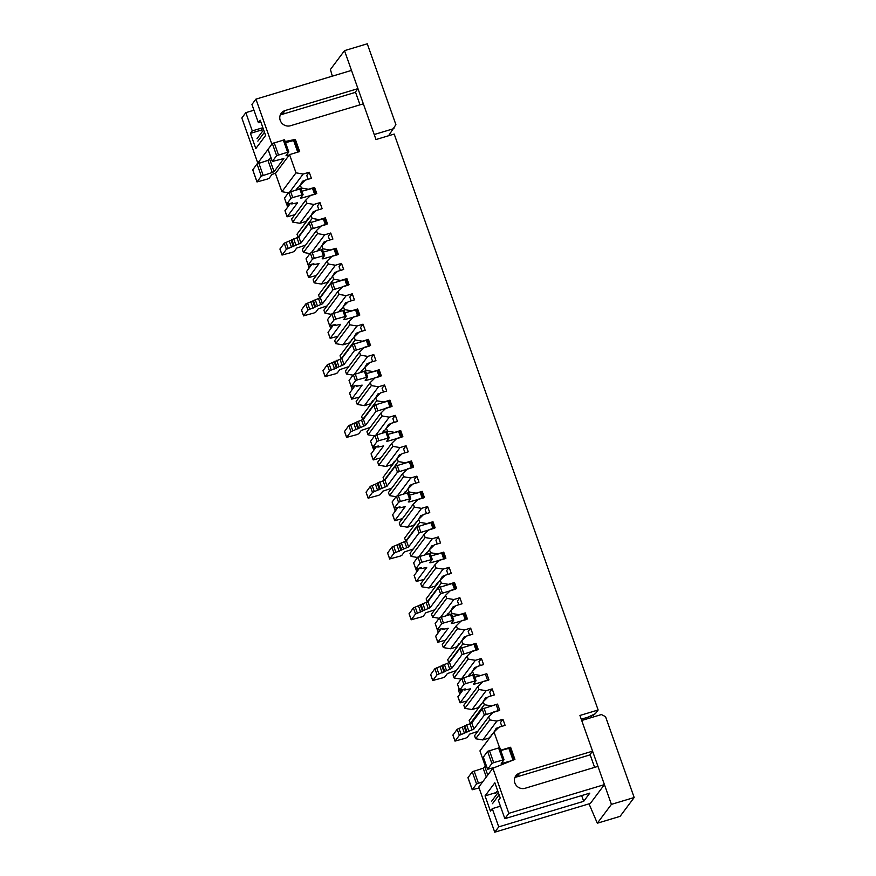 <?xml version="1.0" encoding="UTF-8"?>
<svg xmlns="http://www.w3.org/2000/svg" width="876" height="876" viewBox="0 0 876 876"><rect width="100%" height="100%" fill="white"/><g stroke="black" fill="none" stroke-linecap="round" stroke-linejoin="round"><path stroke-width="1.31" d="M509.996 748.06L500.776 750.513M511.737 760.675L501.225 763.598L504.039 759.722L493.692 762.602L491.874 763.467L487.56 769.292L495.86 767.037M499.703 747.655L487.571 751.312L483.333 757.192M482.731 781.786L476.555 783.954L472.274 789.692L479.084 787.962M486.3 777.012L483.18 768.197L472.252 771.8L468.014 777.68M483.18 768.197L486.268 765.646M252.77 169.845L257.007 163.965L267.936 160.363L272.239 172.517L274.068 171.652L283.868 158.534L272.316 161.458L276.63 155.632L288.795 151.887L285.981 155.764L289.244 155.019M275.765 173.043L271.921 174.521L269.162 178.211L267.344 179.076L256.996 181.945L261.311 176.12L272.239 172.517M285.532 142.679L294.741 140.226M268.089 149.358L272.326 143.478L284.459 139.821M271.023 157.811L267.936 160.363M285.116 141.518L295.354 139.404L299.669 151.559L289.551 154.603L296 172.835L303.151 174.05L309.217 172.233L311.374 178.31L305.297 180.127L300.304 185L301.388 188.033L308.527 189.249L314.604 187.42L316.751 193.497L310.684 195.326L305.691 200.188L306.764 203.232L313.915 204.447L319.981 202.619L322.138 208.696L316.061 210.525L311.068 215.386L312.152 218.431L319.291 219.646L325.357 217.817L327.514 223.895L321.448 225.723L316.455 230.585L317.528 233.618L324.678 234.834L330.745 233.016L332.891 239.093L326.825 240.911L321.831 245.784L322.905 248.817L330.055 250.032L336.121 248.204L338.278 254.281L332.212 256.11L327.219 260.971L328.292 264.015L335.431 265.231L341.509 263.402L343.655 269.479L337.589 271.308L332.595 276.17L333.668 279.214L340.819 280.43L346.885 278.601L349.042 284.678L342.965 286.507L337.972 291.369L339.056 294.402L346.195 295.617L352.272 293.799L354.419 299.877L348.352 301.694L343.359 306.567L344.432 309.6L351.583 310.816L357.649 308.987L359.806 315.064L353.729 316.893L348.736 321.755L349.82 324.799L356.959 326.014L363.025 324.186L365.183 330.263L359.116 332.092L354.123 336.953L355.196 339.998L362.346 341.213L368.413 339.384L370.559 345.462L364.493 347.29L359.499 352.152L360.584 355.185L367.723 356.401L373.789 354.583L375.946 360.66L369.88 362.478L364.887 367.351L365.96 370.384L373.099 371.599L379.177 369.771L381.323 375.859L375.256 377.676L370.263 382.538L371.336 385.582L378.487 386.798L384.553 384.969L386.71 391.046L380.633 392.875L375.651 397.737L376.724 400.781L383.863 401.996L389.94 400.168L392.087 406.245L386.02 408.074L381.027 412.935L382.1 415.969L389.251 417.184L395.317 415.366L397.474 421.444L391.397 423.261L386.404 428.134L387.488 431.167L394.627 432.383L400.693 430.554L402.85 436.642L396.784 438.46L391.791 443.322L392.864 446.366L400.014 447.581L406.081 445.753L408.227 451.83L402.161 453.659L397.167 458.52L398.251 461.564L405.391 462.78L411.457 460.951L413.614 467.028L407.548 468.857L402.555 473.719L403.628 476.752L410.767 477.967L416.845 476.15L418.991 482.227L412.925 484.045L407.931 488.917L409.004 491.951L416.155 493.166L422.221 491.337L424.378 497.426L418.301 499.243L413.319 504.105L414.392 507.149L421.531 508.365L427.608 506.536L429.755 512.613L423.688 514.442L418.695 519.304L419.768 522.348L426.919 523.563L432.985 521.735L435.142 527.812L429.065 529.641L424.072 534.502L425.156 537.535L432.295 538.751L438.361 536.933L440.519 543.01L434.452 544.828L429.459 549.701L430.532 552.734L437.682 553.95L443.749 552.121L445.895 558.209L439.829 560.027L434.835 564.889L435.92 567.933L443.059 569.148L449.125 567.32L451.282 573.397L445.216 575.225L440.223 580.087L441.296 583.131L448.435 584.347L454.513 582.518L456.659 588.595L450.592 590.424L445.599 595.286L446.672 598.319L453.823 599.534L459.889 597.717L462.046 603.794L455.969 605.612L450.987 610.484L452.06 613.518L459.199 614.733L465.276 612.904L467.423 618.993L461.356 620.81L456.363 625.672L457.436 628.716L464.587 629.932L470.653 628.103L472.81 634.18L466.733 636.009L461.74 640.871L462.824 643.915L469.963 645.13L476.029 643.302L478.186 649.379L472.12 651.207L467.127 656.069L468.2 659.113L475.35 660.318L481.417 658.5L483.563 664.577L477.497 666.406L472.503 671.268L473.587 674.301L480.727 675.516L486.793 673.688L488.95 679.776L482.884 681.594L477.891 686.455L478.964 689.5L486.103 690.715L492.181 688.886L494.327 694.964L488.26 696.792L483.267 701.654L484.34 704.698L491.491 705.914L497.557 704.085L482.183 709.023L471.77 722.963L473.927 729.04L459.342 735.325L455.049 741.063L465.364 738.282L467.193 737.417L469.645 734.143L477.803 731.361M499.539 710.447L484.34 715.101L473.927 729.04M471.77 722.963L457.184 729.248L452.947 735.128M475.077 643.904L459.9 648.47L449.487 662.409L451.644 668.487L437.058 674.772L432.766 680.51L443.081 677.728L444.909 676.863L447.362 673.578L456.276 670.578M477.256 649.893L462.057 654.547L451.644 668.487M449.487 662.409L434.901 668.695L430.663 674.575M453.549 583.12L438.372 587.687L427.959 601.626L430.116 607.703L415.531 613.988L411.249 619.726L421.564 616.945L423.382 616.08L425.835 612.795L434.759 609.795M455.728 589.11L440.529 593.764L430.116 607.703M427.959 601.626L413.384 607.911L409.147 613.791M432.021 522.337L416.856 526.903L406.442 540.831L408.588 546.92L394.003 553.205L389.721 558.943L400.036 556.161L401.854 555.296L404.307 552.011L413.231 549.011M434.2 528.327L419.002 532.98L408.588 546.92M406.442 540.831L391.857 547.128L387.619 553.008M410.494 461.553L395.328 466.12L384.914 480.048L387.061 486.136L372.486 492.421L368.194 498.159L378.509 495.378L380.337 494.513L382.779 491.228L391.703 488.228M412.673 467.543L397.474 472.197L387.061 486.136M384.914 480.048L370.329 486.344L366.091 492.224M388.977 400.77L373.8 405.336L363.387 419.265L365.544 425.353L350.958 431.638L346.666 437.376L356.981 434.595L358.81 433.73L361.262 430.445L370.176 427.444M391.156 406.76L375.957 411.413L365.544 425.353M363.387 419.265L348.801 425.561L344.575 431.441M367.449 339.987L352.272 344.553L341.859 358.481L344.016 364.569L329.431 370.855L325.149 376.592L335.464 373.811L337.282 372.946L339.735 369.661L348.659 366.661M369.628 345.976L354.43 350.63L344.016 364.569M341.859 358.481L327.285 364.777L323.047 370.657M345.921 279.203L330.756 283.769L320.342 297.698L322.488 303.786L307.914 310.071L303.622 315.809L313.936 313.028L315.754 312.163L318.207 308.878L327.131 305.877M348.1 285.193L332.902 289.846L322.488 303.786M320.342 297.698L305.757 303.994L301.519 309.874M324.405 218.42L309.228 222.986L298.815 236.914L300.972 243.002L286.386 249.288L282.094 255.025L292.409 252.244L294.237 251.379L296.679 248.094L305.604 245.094M326.584 224.409L311.385 229.063L300.972 243.002M298.815 236.914L284.229 243.21L279.991 249.091M467.039 700.975L460.064 702.837L470.511 688.81L464.718 690.003L465.309 688.941M457.502 684.255L459.571 690.277L465.364 689.083M459.571 690.277L463.897 684.452L465.714 683.576L476.051 680.707L473.577 684.079L474.792 684.025L488.775 680.061M474.847 677.29L486.793 673.688M457.425 684.2L461.74 678.363L473.872 674.717M457.995 696.814L463.404 689.357M445.512 640.192L437.792 642.283L448.227 628.256L442.435 629.439L443.026 628.388M435.219 623.69L437.288 629.724L443.081 628.53M437.288 629.724L441.613 623.887L443.431 623.022L453.768 620.153L451.293 623.515L452.509 623.471L466.492 619.507M452.563 616.726L464.313 613.518M435.142 623.646L439.456 617.81L451.589 614.164M435.711 636.25L441.121 628.804M423.995 579.408L416.264 581.5L426.7 567.473L420.918 568.655L421.509 567.604M413.691 562.907L415.772 568.94L421.553 567.747M415.772 568.94L420.086 563.104L421.904 562.239L432.251 559.37L429.777 562.731L430.981 562.688L444.964 558.724M431.036 555.942L442.785 552.734M413.614 562.863L417.929 557.026L430.072 553.38M414.184 575.466L419.593 568.02M402.467 518.625L394.737 520.716L405.183 506.689L399.39 507.872L399.982 506.821M392.174 502.123L394.244 508.157L400.036 506.963M394.244 508.157L398.558 502.32L400.387 501.455L410.724 498.586L408.249 501.948L409.453 501.904L423.436 497.94M409.508 495.159L421.257 491.951M392.087 502.079L396.412 496.243L408.545 492.597M392.667 514.683L398.076 507.237M380.94 457.841L373.209 459.933L383.655 445.906L377.863 447.089L378.454 446.037M370.647 441.34L372.716 447.373L378.509 446.18M372.716 447.373L377.03 441.537L378.859 440.672L389.196 437.803L386.721 441.165L387.937 441.121L401.92 437.157M387.991 434.376L399.741 431.167M370.57 441.285L374.884 435.46L387.017 431.813M371.139 453.899L376.549 446.453M359.412 397.058L351.692 399.149L362.127 385.122L356.346 386.305L356.926 385.254M349.119 380.556L351.199 386.59L356.981 385.396M351.199 386.59L355.514 380.753L357.331 379.888L367.679 377.019L365.193 380.381L366.409 380.337L380.392 376.373M366.464 373.592L378.213 370.384M349.042 380.502L353.356 374.676L365.5 371.03M349.612 393.116L355.021 385.67M337.895 336.274L330.164 338.366L340.6 324.339L334.818 325.522L335.409 324.47M327.591 319.773L329.672 325.806L335.453 324.613M329.672 325.806L333.986 319.97L335.804 319.105L346.151 316.236L343.677 319.598L344.881 319.554L358.864 315.59M344.936 312.809L356.685 309.6M327.514 319.718L331.829 313.893L343.972 310.246M328.095 332.332L333.504 324.886M316.367 275.491L308.637 277.582L319.083 263.556L313.29 264.738L313.882 263.687M306.074 258.989L308.144 265.023L313.936 263.829M308.144 265.023L312.458 259.186L314.287 258.321L324.624 255.453L322.149 258.814L323.364 258.77L337.337 254.806M323.419 252.025L335.158 248.817M305.998 258.935L310.312 253.109L322.445 249.463M306.567 271.549L311.976 264.103M294.84 214.708L287.109 216.799L297.555 202.772L291.763 203.955L292.354 202.904M284.547 198.206L286.616 204.239L292.409 203.046M286.616 204.239L290.941 198.403L292.759 197.538L303.096 194.669L300.621 198.031L301.837 197.987L315.82 194.023M301.892 191.242L313.641 188.033M284.47 198.151L288.784 192.326L300.917 188.679M285.039 210.766L290.449 203.32M280.309 114.92L355.557 92.298L359.992 104.835M260.917 130.798L262.986 128.027M492.476 803.675L499.101 794.806M498.247 792.375L491.611 801.244M514.935 777.461L590.172 754.838L594.618 767.376M495.531 793.338L497.601 790.568M593.129 714.75L593.862 716.82M597.322 823.21L620.077 816.366L634.169 797.521L605.546 716.678L601.429 714.553L581.708 720.477L611.415 804.365L597.322 823.21L589.022 803.85M388.583 135.747L395.897 124.644L367.263 43.8L344.509 50.644L330.416 69.5L332.343 76.157M393.937 128.597L374.205 134.521L344.509 50.644M591.639 717.488L591.026 715.747M634.169 797.521L611.415 804.365M263.632 129.834L256.996 138.704M257.862 141.135L264.486 132.265M581.259 719.196L588.092 717.137L595.384 713.677L598.144 709.987L579.934 715.462L592.581 751.17L519.753 773.07A8.191 7.785 -143.2 0 0 516.019 785.137A8.191 7.785 -143.2 0 0 525.129 788.269L597.958 766.369L604.418 784.611L590.325 803.456L494.743 832.2L478.767 787.086L492.86 768.241L514.913 759.393L510.609 747.239L500.678 750.228M497.557 704.085L499.714 710.162L493.637 711.991L488.655 716.853L489.728 719.897L496.867 721.101L502.944 719.284L505.091 725.361L499.024 727.189L494.031 732.051L479.938 750.896L485.512 766.642M488.655 716.853L474.562 735.709L475.635 738.742L482.785 739.957L488.852 738.129L489.06 738.709M483.267 701.654L469.175 720.51L470.587 723.609M477.891 686.455L463.798 705.311L464.871 708.356L472.022 709.56L478.088 707.742L478.296 708.312M459.166 689.116L458.422 690.113L459.495 693.157L460.447 693.321M467.127 656.069L453.034 674.925L454.107 677.958L461.148 679.152M461.74 640.871L447.658 659.727L448.895 662.793M456.363 625.672L442.27 644.528L443.355 647.572L450.494 648.777L456.56 646.959L456.768 647.528M437.069 629.088L438.405 632.45M445.599 595.286L431.507 614.142L432.591 617.175L439.106 618.281M440.223 580.087L426.13 598.943L427.378 602.009M434.835 564.889L420.754 583.745L421.827 586.789L428.966 587.993L435.043 586.175L435.241 586.745M415.542 568.305L416.877 571.656M424.072 534.502L409.99 553.347L411.063 556.391L417.578 557.497M418.695 519.304L404.602 538.16L405.851 541.226M413.319 504.105L399.226 522.961L400.299 526.005L407.45 527.21L413.516 525.392L413.713 525.961M394.025 507.522L395.35 510.872M402.555 473.719L388.462 492.564L389.535 495.608L396.051 496.714M397.167 458.52L383.086 477.376L384.323 480.442M391.791 443.322L377.698 462.178L378.771 465.222L385.922 466.426L391.988 464.608L392.196 465.178M372.497 446.738L373.822 450.089M381.027 412.935L366.935 431.78L368.019 434.825L374.534 435.93M375.651 397.737L361.558 416.593L362.806 419.659M370.263 382.538L356.171 401.394L357.255 404.427L364.394 405.643L370.46 403.825L370.668 404.394M350.969 385.955L352.305 389.305M359.499 352.152L345.418 370.997L346.491 374.041L353.006 375.147M354.123 336.953L340.03 355.809L341.279 358.875M348.736 321.755L334.654 340.611L335.727 343.644L342.877 344.859L348.944 343.042L349.141 343.611M329.453 325.171L330.778 328.522M337.972 291.369L323.89 310.214L324.963 313.258L331.478 314.364M332.595 276.17L318.503 295.026L319.751 298.092M327.219 260.971L313.126 279.827L314.199 282.86L321.35 284.076L327.416 282.258L327.624 282.828M307.925 264.388L309.25 267.738M316.455 230.585L302.362 249.43L303.435 252.474L309.962 253.58M311.068 215.386L296.986 234.242L298.223 237.308M305.691 200.188L291.599 219.044L292.683 222.077L299.822 223.292L305.888 221.475L306.096 222.044M286.397 203.604L287.733 206.955M289.551 154.603L275.458 173.459L281.919 191.691L288.434 192.797M261.004 162.443L257.807 163.1L241.831 117.997L245.817 112.665L252.266 130.896L250.426 133.36L255.814 148.559L265.614 135.441L260.238 120.242L258.398 122.706L251.938 104.474L255.923 99.141L351.506 70.398L357.955 88.629L355.119 92.429M604.418 784.611L508.836 813.344L492.86 768.241M598.144 709.987L394.189 134.061L375.99 139.536L363.343 103.828L290.514 125.728A8.191 7.785 -143.2 0 1 281.262 113.223A8.191 7.785 -143.2 0 1 285.138 110.529L357.955 88.629M271.845 144.113L255.923 99.141M494.031 732.051L499.506 747.502M253.974 110.212L245.817 112.665M494.743 832.2L498.729 826.867L492.268 808.636L490.429 811.099L485.052 795.901L494.852 782.783L500.229 797.981L498.389 800.445L504.85 818.677L508.836 813.344M581.653 795.583L583.69 801.321L589.811 793.13L504.85 818.677M583.69 801.321L498.729 826.867M298.902 151.789L294.774 140.138L295.354 139.404M257.807 163.1L268.045 149.402M300.238 185.099L302.483 181.244L302.91 182.46M281.919 191.691L296 172.835M289.978 191.68L303.151 174.05M309.217 172.233L306.764 175.507L308.111 179.284M297.785 188.373L297.577 187.803L296.077 189.818M296.887 189.577L300.304 185M519.753 773.07L517.606 775.939A8.191 7.785 36.8 0 0 514.989 777.33M592.581 751.17L589.745 754.97M500.426 806.183L492.268 808.636M496.101 792.572L485.052 795.901M261.486 130.031L250.426 133.36M260.84 121.972L258.398 122.706M262.877 127.71L252.266 130.896M285.138 110.529L282.992 113.398A8.191 7.785 36.8 0 0 280.364 114.789M502.944 719.284L500.492 722.558L501.828 726.335M491.502 735.424L488.852 738.129M475.635 738.742L489.728 719.897M482.785 739.957L496.867 721.101M493.954 732.15L496.199 728.295L496.637 729.511M470.259 723.543L484.34 704.698M492.181 688.886L489.728 692.171L491.064 695.949M480.738 705.038L478.088 707.742M464.871 708.356L478.964 689.5M472.022 709.56L486.103 690.715M483.191 701.753L485.435 697.909L485.873 699.125M459.495 693.157L462.024 689.773M481.417 658.5L478.964 661.774L480.3 665.552M469.985 674.64L469.777 674.071L468.266 676.086M469.087 675.845L472.503 671.268M454.107 677.958L468.2 659.113M462.024 678.144L475.35 660.318M472.427 671.366L474.672 667.512L475.11 668.727M475.274 644.32L476.029 643.302M448.731 662.76L462.824 643.915M470.653 628.103L468.2 631.388L469.536 635.166M459.221 644.254L459.013 643.674L456.56 646.959M443.355 647.572L457.436 628.716M450.494 648.777L464.587 629.932M461.663 640.969L463.919 637.126L464.346 638.341M464.51 613.923L465.276 612.904M437.967 632.373L440.497 628.99M453.768 620.153L451.622 614.076L452.06 613.518M459.889 597.717L457.436 600.991L458.783 604.768M448.457 613.857L448.249 613.288L446.749 615.302M447.559 615.062L450.987 610.484M432.591 617.175L446.672 598.319M440.65 617.164L453.823 599.534M450.91 610.583L453.155 606.729L453.582 607.944M453.746 583.536L454.513 582.518M427.203 601.976L441.296 583.131M449.125 567.32L446.672 570.605L448.019 574.382M437.693 583.471L437.485 582.89L435.043 586.175M421.827 586.789L435.92 567.933M428.966 587.993L443.059 569.148M440.146 580.186L442.391 576.342L442.818 577.558M442.993 553.139L443.749 552.121M416.439 571.59L418.969 568.206M432.251 559.37L430.094 553.293L430.532 552.734M438.361 536.933L435.92 540.207L437.255 543.985M426.93 553.074L426.732 552.504L425.221 554.519M426.032 554.278L429.459 549.701M411.063 556.391L425.156 537.535M419.122 556.38L432.295 538.751M429.382 549.799L431.627 545.945L432.054 547.161M432.229 522.753L432.985 521.735M405.687 541.193L419.768 522.348M427.608 506.536L425.156 509.821L426.492 513.599M416.166 522.687L413.516 525.392M400.299 526.005L414.392 507.149M407.45 527.21L421.531 508.365M418.618 519.402L420.863 515.559L421.301 516.774M421.465 492.356L422.221 491.337M394.923 510.807L397.441 507.423M408.577 492.531L409.004 491.951M416.845 476.15L414.392 479.424L415.728 483.202M405.402 492.29L405.205 491.721L403.694 493.735M404.515 493.495L407.931 488.917M389.535 495.608L403.628 476.752M397.605 495.597L410.767 477.967M407.855 489.016L410.099 485.162L410.537 486.377M410.702 461.97L411.457 460.951M384.159 480.409L398.251 461.564M406.081 445.753L403.628 449.038L404.964 452.815M394.649 461.904L394.441 461.324L391.988 464.608M378.771 465.222L392.864 446.366M385.922 466.426L400.014 447.581M397.091 458.619L399.336 454.775L399.774 455.991M399.938 431.572L400.693 430.554M373.395 450.023L375.924 446.64M387.05 431.748L387.488 431.167M395.317 415.366L392.864 418.64L394.2 422.418M383.885 431.507L383.677 430.937L382.166 432.952M382.987 432.711L386.404 428.134M368.019 434.825L382.1 415.969M376.078 434.814L389.251 417.184M386.327 428.233L388.583 424.378L389.01 425.594M389.174 401.186L389.94 400.168M362.631 419.626L376.724 400.781M384.553 384.969L382.1 388.254L383.447 392.032M373.121 401.12L372.913 400.54L370.46 403.825M357.255 404.427L371.336 385.582M364.394 405.643L378.487 386.798M375.574 397.835L377.819 393.992L378.246 395.207M378.41 370.789L379.177 369.771M351.867 389.24L354.397 385.856M365.533 370.964L365.96 370.384M373.789 354.583L371.336 357.857L372.683 361.635M362.357 370.723L362.149 370.154L360.649 372.169M361.459 371.928L364.887 367.351M346.491 374.041L360.584 355.185M354.55 374.03L367.723 356.401M364.81 367.449L367.055 363.595L367.482 364.81M367.657 340.403L368.413 339.384M341.103 358.842L355.196 339.998M363.025 324.186L360.584 327.471L361.919 331.248M351.594 340.337L348.944 343.042M335.727 343.644L349.82 324.799M342.877 344.859L356.959 326.014M354.046 337.052L356.291 333.209L356.718 334.424M356.893 310.005L357.649 308.987M330.351 328.456L332.869 325.073M346.151 316.236L343.994 310.159L344.432 309.6M352.272 293.799L349.82 297.074L351.156 300.851M340.83 309.94L340.633 309.37L339.121 311.385M339.943 311.144L343.359 306.567M324.963 313.258L339.056 294.402M333.022 313.247L346.195 295.617M343.282 306.666L345.527 302.811L345.965 304.027M346.13 279.619L346.885 278.601M319.587 298.059L333.668 279.214M341.509 263.402L339.056 266.687L340.392 270.465M330.066 279.553L327.416 282.258M314.199 282.86L328.292 264.015M321.35 284.076L335.431 265.231M332.519 276.269L334.763 272.414L335.201 273.64M335.366 249.222L336.121 248.204M308.823 267.673L311.352 264.289M324.624 255.453L322.478 249.375L322.905 248.817M330.745 233.016L328.292 236.29L329.628 240.068M319.313 249.156L319.105 248.587L317.594 250.602M318.415 250.361L321.831 245.784M303.435 252.474L317.528 233.618M311.506 252.463L324.678 234.834M321.755 245.882L324 242.028L324.438 243.243M324.602 218.825L325.357 217.817M298.059 237.276L312.152 218.431M319.981 202.619L317.528 205.904L318.864 209.682M308.549 218.77L308.341 218.19L305.888 221.475M292.683 222.077L306.764 203.232M299.822 223.292L313.915 204.447M310.991 215.485L313.247 211.631L313.674 212.857M313.838 188.439L314.604 187.42M287.295 206.889L289.825 203.506M303.096 194.669L300.95 188.592L301.388 188.033M510.029 748.005L510.609 747.239M496.199 728.295L498.63 727.562M492.115 734.603L491.305 734.855M485.435 697.909L487.866 697.176M481.351 704.216L480.541 704.457M474.672 667.512L477.102 666.778M470.598 673.819L469.777 674.071M463.919 637.126L466.35 636.392M459.834 643.433L459.013 643.674M453.155 606.729L455.586 605.995M449.07 613.036L448.249 613.288M442.391 576.342L444.822 575.609M438.307 582.649L437.485 582.89M431.627 545.945L434.058 545.211M427.543 552.252L426.732 552.504M420.863 515.559L423.294 514.825M416.779 521.866L415.969 522.107M410.099 485.162L412.53 484.428M406.015 491.469L405.205 491.721M399.336 454.775L401.766 454.042M395.262 461.083L394.441 461.324M388.583 424.378L391.014 423.645M384.498 430.685L383.677 430.937M377.819 393.992L380.25 393.258M373.734 400.299L372.913 400.54M367.055 363.595L369.486 362.861M362.971 369.902L362.149 370.154M356.291 333.209L358.722 332.475M352.207 339.516L351.396 339.757M345.527 302.811L347.958 302.078M341.443 309.118L340.633 309.37M334.763 272.414L337.194 271.691M330.679 278.732L329.869 278.973M324 242.028L326.43 241.294M319.926 248.335L319.105 248.587M313.247 211.631L315.678 210.908M309.162 217.949L308.341 218.19M302.483 181.244L304.914 180.511M298.398 187.552L297.577 187.803M513.04 760.149L508.781 748.104M487.582 769.205L483.278 757.05M472.274 789.692L467.97 777.538M478.384 783.089L474.08 770.935M476.555 783.954L472.252 771.8M487.746 775.074L485.008 767.332M502.802 759.864L498.499 747.71M493.692 762.602L489.388 750.447M491.874 763.467L487.571 751.312M502.463 763.456L502.09 762.394M257.007 163.965L261.311 176.12M258.836 163.1L263.139 175.255M286.846 154.548L287.219 155.621M293.537 140.269L297.741 152.139M283.255 139.864L287.558 152.03M272.326 143.478L276.63 155.632M274.144 142.602L278.448 154.767M268.034 149.205L272.337 161.37M269.764 159.498L274.068 171.652M252.726 169.703L257.029 181.858M484.012 708.158L486.158 714.236M496.144 704.512L498.302 710.589M452.903 734.986L455.049 741.063M457.184 729.248L459.342 735.325M459.013 728.383L461.159 734.46M464.17 726.511L466.328 732.599M462.353 727.376L464.499 733.464M464.784 725.7L466.941 731.778M466.612 724.824L468.759 730.913M469.941 723.828L472.098 729.905M482.183 709.023L484.34 715.101M461.729 647.605L463.875 653.682M473.861 643.959L476.018 650.036M430.62 674.432L432.766 680.51M434.901 668.695L437.058 674.772M436.73 667.83L438.876 673.907M441.887 665.957L444.044 672.034M440.07 666.822L442.216 672.899M442.5 665.136L444.658 671.213M444.329 664.271L446.475 670.348M447.658 663.274L449.815 669.352M459.9 648.47L462.057 654.547M440.201 586.821L442.347 592.899M452.334 583.175L454.491 589.252M409.092 613.649L411.249 619.726M413.384 607.911L415.531 613.988M415.202 607.046L417.359 613.123M420.36 605.174L422.517 611.251M418.542 606.039L420.699 612.116M420.973 604.352L423.13 610.43M422.801 603.487L424.959 609.565M426.141 602.491L428.287 608.568M438.372 587.687L440.529 593.764M418.673 526.038L420.83 532.115M430.817 522.392L432.963 528.469M387.564 552.865L389.721 558.943M391.857 547.128L394.003 553.205M393.674 546.263L395.832 552.34M398.843 544.39L400.989 550.467M397.014 545.255L399.171 551.332M399.456 543.569L401.602 549.646M401.274 542.704L403.431 548.781M404.613 541.707L406.771 547.785M416.856 526.903L419.002 532.98M397.146 465.255L399.303 471.332M409.289 461.608L411.435 467.685M366.048 492.082L368.194 498.159M370.329 486.344L372.486 492.421M372.158 485.479L374.304 491.556M377.315 483.607L379.472 489.684M375.497 484.472L377.644 490.549M377.928 482.785L380.085 488.863M379.746 481.92L381.903 487.998M383.086 480.924L385.243 487.001M395.328 466.12L397.474 472.197M375.629 404.471L377.775 410.548M387.761 400.825L389.919 406.902M344.52 431.299L346.666 437.376M348.801 425.561L350.958 431.638M350.63 424.696L352.787 430.773M355.787 422.823L357.945 428.901M353.97 423.688L356.116 429.766M356.401 422.002L358.558 428.079M358.229 421.137L360.375 427.214M361.569 420.141L363.715 426.218M373.8 405.336L375.957 411.413M354.101 343.688L356.258 349.765M366.234 340.041L368.391 346.119M322.992 370.515L325.149 376.592M327.285 364.777L329.431 370.855M329.102 363.912L331.259 369.99M334.271 362.04L336.417 368.117M332.442 362.905L334.599 368.982M334.884 361.219L337.03 367.296M336.702 360.354L338.859 366.431M340.041 359.357L342.188 365.434M352.272 344.553L354.43 350.63M332.573 282.904L334.731 288.981M344.717 279.258L346.863 285.335M301.464 309.732L303.622 315.809M305.757 303.994L307.914 310.071M307.585 303.129L309.732 309.206M312.743 301.256L314.889 307.334M310.914 302.121L313.071 308.199M313.356 300.435L315.502 306.512M315.174 299.57L317.331 305.647M318.514 298.574L320.671 304.651M330.756 283.769L332.902 289.846M311.046 222.121L313.203 228.198M323.189 218.474L325.346 224.552M279.948 248.948L282.094 255.025M284.229 243.21L286.386 249.288M286.058 242.345L288.204 248.423M291.215 240.473L293.372 246.55M289.398 241.338L291.544 247.415M291.828 239.652L293.986 245.729M293.657 238.787L295.803 244.864M296.986 237.79L299.143 243.867M309.228 222.986L311.385 229.063M464.751 689.905L464.444 689.051M487.538 680.192L485.381 674.115M474.792 684.025L474.409 682.962M474.814 680.849L472.668 674.761M465.714 683.576L463.557 677.498M463.897 684.452L461.74 678.363M459.604 690.189L457.447 684.101M460.097 702.749L457.94 696.661M442.468 629.351L442.161 628.497M465.255 619.639L463.097 613.561M452.509 623.471L452.125 622.409M452.531 620.285L450.384 614.207M443.431 623.022L441.274 616.945M441.613 623.887L439.456 617.81M437.321 629.625L435.164 623.548M437.814 642.185L435.657 636.107M420.94 568.568L420.644 567.714M443.727 558.855L441.57 552.778M430.981 562.688L430.609 561.625M431.014 559.501L428.857 553.424M421.904 562.239L419.757 556.161M420.086 563.104L417.929 557.026M415.793 568.842L413.647 562.764M416.286 581.401L414.14 575.324M399.423 507.784L399.117 506.93M422.199 498.072L420.053 491.994M409.453 501.904L409.081 500.842M409.486 498.718L407.329 492.64M400.387 501.455L398.23 495.378M398.558 502.32L396.412 496.243M394.277 508.058L392.12 501.981M394.769 520.618L392.612 514.54M377.895 447.001L377.589 446.147M400.682 437.288L398.525 431.211M387.937 441.121L387.553 440.059M387.959 437.934L385.812 431.857M378.859 440.672L376.702 434.595M377.03 441.537L374.884 435.46M372.749 447.275L370.592 441.197M373.242 459.834L371.085 453.757M356.368 386.217L356.061 385.363M379.155 376.505L376.998 370.428M366.409 380.337L366.026 379.275M366.442 377.151L364.285 371.074M357.331 379.888L355.185 373.811M355.514 380.753L353.356 374.676M351.221 386.491L349.075 380.414M351.714 399.051L349.568 392.974M334.84 325.434L334.544 324.58M357.627 315.721L355.481 309.644M344.881 319.554L344.509 318.492M344.914 316.367L342.757 310.29M335.804 319.105L333.657 313.028M333.986 319.97L331.829 313.893M329.694 325.708L327.547 319.63M330.186 338.267L328.04 332.19M313.323 264.651L313.017 263.796M336.099 254.938L333.953 248.861M323.364 258.77L322.981 257.708M323.386 255.584L321.24 249.507M314.287 258.321L312.13 252.244M312.458 259.186L310.312 253.109M308.177 264.924L306.02 258.847M308.67 277.484L306.512 271.407M291.796 203.867L291.489 203.013M314.583 194.154L312.425 188.077M301.837 197.987L301.454 196.925M301.859 194.8L299.712 188.723M292.759 197.538L290.602 191.461M290.941 198.403L288.784 192.326M286.649 204.141L284.492 198.064M287.142 216.701L284.985 210.623M510.018 747.973L514.168 759.689M483.256 757.138L487.56 769.292M467.937 777.625L472.241 789.78M499.736 747.567L504.039 759.722M288.795 151.887L284.492 139.733M272.316 161.458L268.012 149.303M256.996 181.945L252.693 169.791M455.027 741.162L452.87 735.073M432.744 680.597L430.587 674.52M477.179 649.685L475.099 643.816M411.216 619.814L409.059 613.737M455.651 588.902L453.571 583.033M389.689 559.03L387.542 552.953M434.124 528.119L432.054 522.249M368.172 498.247L366.015 492.17M412.607 467.335L410.526 461.466M346.644 437.463L344.487 431.386M391.079 406.552L388.999 400.682M325.116 376.68L322.97 370.603M369.552 345.768L367.471 339.899M303.589 315.897L301.443 309.819M348.024 284.985L345.954 279.115M282.072 255.113L279.915 249.036M326.507 224.201L324.427 218.332M464.389 689.062L464.718 690.003M473.905 674.63L476.051 680.707M457.918 696.759L460.064 702.837M442.106 628.508L442.435 629.439M464.335 613.43L466.415 619.288M435.635 636.206L437.792 642.283M420.589 567.725L420.918 568.655M442.807 552.646L444.888 558.505M414.107 575.423L416.264 581.5M399.062 506.941L399.39 507.872M421.29 491.863L423.36 497.721M408.566 492.509L410.724 498.586M392.579 514.639L394.737 520.716M377.534 446.158L377.863 447.089M399.763 431.08L401.843 436.938M387.05 431.726L389.196 437.803M371.063 453.856L373.209 459.933M356.006 385.374L356.346 386.305M378.235 370.296L380.315 376.154M365.522 370.942L367.679 377.019M349.535 393.061L351.692 399.149M334.49 324.591L334.818 325.522M356.718 309.513L358.788 315.371M328.007 332.278L330.164 338.366M312.962 263.807L313.29 264.738M335.19 248.729L337.271 254.588M306.49 271.494L308.637 277.582M291.434 203.024L291.763 203.955M313.663 187.946L315.743 193.804M284.963 210.711L287.109 216.799"/></g></svg>
